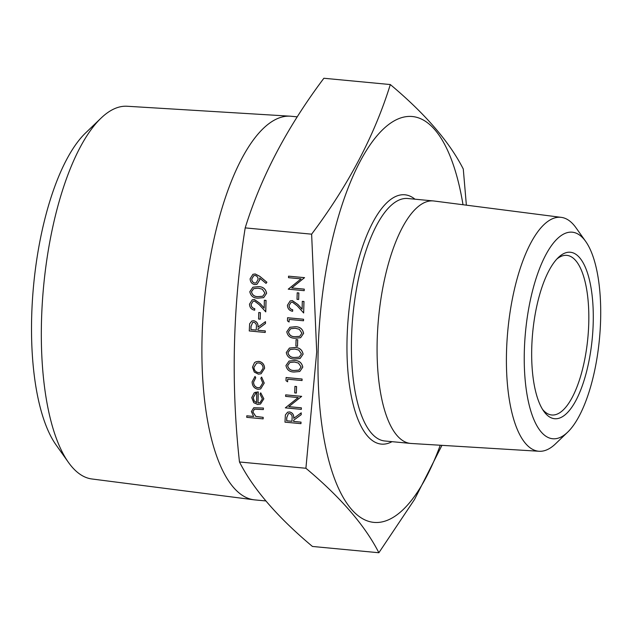 <?xml version="1.0" encoding="UTF-8"?>
<svg xmlns="http://www.w3.org/2000/svg" width="631" height="631" viewBox="0 0 631 631"><rect width="100%" height="100%" fill="white"/><g stroke="black" fill="none" stroke-linecap="round" stroke-linejoin="round"><path stroke-width="0.95" d="M304.284 289.14L304.205 290.67L288.233 289.164L301.082 278.87L288.517 277.679L288.556 276.165L304.56 277.656L291.743 287.949L304.284 289.14L304.205 290.67M297.217 292.816L298.857 292.965L298.652 299.48L297.012 299.331L297.217 292.816M292.303 300.616L297.95 304.576L302.107 309.206L302.304 301.35L303.937 301.5L303.661 312.984L297.209 305.806L292.398 302.146L291.033 302.344L289.108 305.491C289.235 307.881 290.426 309.3 292.697 309.75L292.618 311.288C289.384 310.697 287.657 308.693 287.428 305.27L290.165 300.932L292.342 300.601L297.99 304.56L302.107 309.143M290.189 300.916L292.342 300.601M302.304 301.35L303.984 301.484L303.661 312.984M289.077 322.023L287.46 320.879L287.578 317.732L303.55 319.247L303.511 320.761L289.14 319.42L289.077 322.023L289.179 319.428M289.905 327.276L295.371 326.724C299.93 326.732 302.675 328.94 303.614 333.349L300.624 337.703L295.048 338.216C290.497 338.287 287.744 336.142 286.782 331.78L289.881 327.284L295.324 326.74C299.883 326.748 302.635 328.956 303.574 333.365L300.624 337.703M296.073 339.596L297.714 339.754L297.509 346.269L295.876 346.111L296.073 339.596M303.101 354.141L300.096 358.511L294.535 359.015C289.992 359.086 287.239 356.933 286.277 352.571L289.416 348.06L294.858 347.515C299.417 347.523 302.17 349.732 303.101 354.141L300.111 358.495M289.077 361.066L294.543 360.514C299.102 360.522 301.847 362.73 302.785 367.139L299.796 371.493L294.22 372.006C289.676 372.077 286.916 369.932 285.961 365.562L289.053 361.074L294.503 360.53C299.055 360.538 301.807 362.746 302.746 367.155L299.796 371.493M287.61 381.802L286.001 380.659L286.119 377.519L302.083 379.026L302.052 380.54L287.673 379.207L287.61 381.802L287.72 379.207M294.929 386.385L296.57 386.535L296.365 393.05L294.732 392.9L294.929 386.385M301.381 407.831L301.303 409.369L285.338 407.855L298.179 397.569L285.614 396.378L285.654 394.864L301.665 396.355L288.84 406.648L301.381 407.831L301.303 409.369M287.618 412.193L289.519 411.94C292.595 412.737 293.991 414.875 293.699 418.345L301.216 412.832L301.168 414.709L293.652 420.222L293.62 421.453L300.987 422.147L300.955 423.661L284.983 422.155L285.378 414.961L287.578 412.209L289.558 411.925C292.642 412.721 294.03 414.859 293.738 418.329M301.216 412.832L301.216 414.693L293.691 420.199L293.66 421.429L301.034 422.131L300.955 423.661M259.838 276.354L266.897 282.238L266.03 283.39L259.656 278.082L259.735 279.864L256.959 284.305L254.877 284.597C251.856 283.982 250.27 282.033 250.121 278.752L252.897 274.335L255.192 273.964L259.838 276.354L266.858 282.254L266.03 283.39M259.696 278.058L259.775 279.849L256.998 284.281M252.921 287.2L258.387 286.64C262.946 286.648 265.69 288.856 266.629 293.265L263.64 297.627L258.063 298.14C253.52 298.211 250.759 296.057 249.805 291.696L252.905 287.208L258.347 286.655C262.906 286.671 265.651 288.88 266.59 293.281L263.64 297.627M253.118 301.239L251.177 304.394C251.296 306.792 252.495 308.212 254.766 308.662L254.687 310.192C251.446 309.608 249.718 307.605 249.497 304.181L252.226 299.835L254.411 299.504L260.059 303.472L264.176 308.054M252.274 299.82L254.372 299.528L260.011 303.487L264.176 308.117L264.365 300.253L266.045 300.395L265.769 311.872L259.278 304.71L254.459 301.058L253.102 301.247L251.177 304.394M258.773 312.511L260.414 312.668L260.209 319.183L258.576 319.026L258.773 312.511M251.864 320.998L253.828 320.729C256.904 321.526 258.3 323.656 258.008 327.126M265.485 321.636L265.485 323.49L257.961 329.003L257.929 330.234L265.304 330.936L265.217 332.466L249.253 330.952L249.647 323.766L251.84 321.013L253.78 320.745C256.864 321.542 258.26 323.679 257.961 327.15L265.485 321.636L265.438 323.514L257.921 329.019L257.89 330.25L265.257 330.952L265.217 332.466M255.989 361.752L258.702 361.374C262.386 362.084 264.334 364.402 264.547 368.323L261.092 373.757L258.387 374.151L254.285 372.069L252.471 367.187L254.506 362.675L255.989 361.752L258.742 361.358C262.425 362.068 264.381 364.379 264.594 368.307L261.116 373.741M254.987 376.439L255.697 377.78L253.544 382.078C253.615 385.233 255.098 387.142 257.992 387.797L260.027 387.473L262.756 382.938L260.816 378.261L261.636 377.07L264.192 383.096L260.65 388.948L258.079 389.319C254.23 388.499 252.242 385.998 252.116 381.834L255.027 376.423L255.744 377.756L253.583 382.063C253.654 385.218 255.137 387.118 258.032 387.773L260.051 387.466M261.636 377.07L264.231 383.08L260.65 388.948M260.721 392.829L263.845 398.816L260.516 404.037L257.645 404.479L253.78 402.688L251.73 397.656L254.143 392.9L258.229 391.938L257.961 402.988L260.004 402.673L262.37 398.887L260.019 394.115L260.721 392.829L263.805 398.839L260.493 404.045M255.082 392.379L258.268 391.922L258 402.972L260.019 402.665M246.808 415.805L253.654 416.452L251.39 411.554L253.725 407.76L263.419 408.044L263.34 409.574L254.403 409.203L252.857 411.94L255.847 416.428L263.19 417.351L263.151 418.874L246.729 417.336L246.808 415.805M311.627 234.172L316.715 351.972L305.909 468.265L239.472 461.979C230.891 383.956 232.792 305.925 245.199 227.886C260.942 177.019 287.176 127.139 323.877 78.26L390.313 84.546C374.562 135.413 348.336 185.285 311.627 234.172L245.199 227.886M440.249 445.241A203.845 72.975 -84.6 0 1 358.479 515.969A203.845 72.975 -84.6 0 1 318.127 351.664A203.845 72.975 -84.6 0 1 381.487 130.869A203.845 72.975 -84.6 0 1 463.004 204.736M466.372 205.17L463.28 169.021C449.438 141.849 425.113 113.69 390.313 84.546M265.864 500.943L254.766 499.894A192.676 68.968 -84.6 0 1 253.946 499.799A192.676 68.968 -84.6 0 1 202.046 338.524A192.676 68.968 -84.6 0 1 290.244 116.191A192.676 68.968 -84.6 0 1 291.072 116.262L297.256 116.845M290.244 116.191L127.162 106.253A187.21 67.012 95.4 0 0 101.039 118.131A187.21 67.012 95.4 0 0 41.465 322.275A187.21 67.012 95.4 0 0 68.456 462.405A187.21 67.012 95.4 0 0 91.889 478.976L253.946 499.799M68.456 462.405L56.12 445.013A169.723 60.757 -84.6 0 1 33.585 285.425A169.723 60.757 -84.6 0 1 85.65 132.896L101.039 118.131M542.581 409.44A80.161 28.695 95.4 0 0 551.731 414.985A80.161 28.695 95.4 0 0 587.855 337.877A80.161 28.695 95.4 0 0 566.835 255.366A80.161 28.695 95.4 0 0 556.802 259.089M531.728 348.691A83.6 29.925 -84.6 0 1 558.325 257.527A83.6 29.925 -84.6 0 1 592.272 338.295A83.6 29.925 -84.6 0 1 543.78 411.262A83.6 29.925 -84.6 0 1 531.728 348.691M524.314 351.869A103.744 37.142 95.4 0 0 567.624 432.211A103.744 37.142 95.4 0 0 599.45 338.973A103.744 37.142 95.4 0 0 585.678 241.421A103.744 37.142 95.4 0 0 546.643 253.291A103.744 37.142 95.4 0 0 524.314 351.869M567.624 432.211L555.54 443.814A117.484 42.056 -84.6 0 1 539.142 451.268A117.484 42.056 -84.6 0 1 506.496 352.832A117.484 42.056 -84.6 0 1 561.274 217.364A117.484 42.056 -84.6 0 1 575.985 227.759L585.678 241.421M539.142 451.268L411.002 443.459A121.775 43.594 -84.6 0 1 410.481 443.412A121.775 43.594 -84.6 0 1 377.164 341.426A121.775 43.594 -84.6 0 1 433.426 200.942A121.775 43.594 -84.6 0 1 433.947 200.997L561.274 217.364M305.909 468.265C340.708 497.417 365.026 525.576 378.868 552.74L414.551 499.437L441.952 445.344M378.868 552.74L312.44 546.454C277.64 517.31 253.315 489.151 239.472 461.979M254.403 409.203L252.81 411.956L255.8 416.444L263.19 417.351M263.143 417.375L263.111 418.889M253.765 407.744L263.419 408.044M263.372 408.06L263.34 409.574M246.768 415.821L253.678 416.476M256.525 402.696L256.754 393.318L255.555 393.673L253.165 397.711L254.175 401L256.525 402.696M255.579 393.665L253.205 397.696L254.222 400.977L256.572 402.673M253.907 367.329C254.112 370.326 255.618 372.101 258.434 372.637L260.532 372.314L263.119 368.196C262.953 365.199 261.471 363.432 258.671 362.888L256.596 363.188L253.946 367.305C254.151 370.31 255.665 372.077 258.473 372.621L260.548 372.306M256.62 363.18L253.946 367.305M250.925 329.595L256.249 330.1L256.352 327.008C256.699 324.563 255.831 322.985 253.741 322.26L252.652 322.425L251.004 326.424L250.925 329.595L256.249 330.076M252.676 322.417L251.043 326.408L250.972 329.579M258.734 312.534L260.414 312.668M260.366 312.684L260.209 319.183M251.13 304.41C251.256 306.808 252.455 308.228 254.719 308.677L254.766 308.662M264.365 300.253L266.045 300.395M266.006 300.411L265.722 311.888M254.719 308.677L254.687 310.192M258.095 296.625L262.733 296.262L264.949 293.076L262.299 289.195L258.3 288.178L253.678 288.643L251.438 291.798C252.321 295.15 254.545 296.759 258.095 296.625L262.756 296.247M251.438 291.798L251.485 291.782C252.368 295.134 254.585 296.736 258.134 296.602M253.701 288.627L251.485 291.782M252.944 274.311L255.153 273.98L259.798 276.37M258.103 279.43C258.071 277.238 257.038 275.921 255.019 275.487L253.725 275.684L251.753 278.989C251.801 281.205 252.826 282.562 254.837 283.067L256.091 282.885L258.103 279.43M254.837 283.067L256.107 282.877M253.741 275.676L251.793 278.965C251.84 281.181 252.865 282.546 254.877 283.051M286.663 420.79L291.979 421.295L292.082 418.203C292.429 415.766 291.561 414.181 289.471 413.463L288.391 413.62L286.734 417.627L286.663 420.79L291.979 421.271M288.406 413.613L286.782 417.604L286.703 420.774M285.654 394.864L301.618 396.371L288.84 406.648M288.801 406.664L301.342 407.855M294.89 386.401L296.57 386.535M296.523 386.558L296.365 393.05M286.072 377.535L302.083 379.026M302.044 379.042L302.004 380.564M294.251 370.492L298.889 370.129L301.105 366.95L298.455 363.062L294.456 362.044L289.834 362.51L287.594 365.672C288.477 369.017 290.702 370.626 294.251 370.492L298.913 370.121M287.594 365.672L287.641 365.649C288.525 369.001 290.741 370.61 294.291 370.476M289.858 362.502L287.641 365.649M289.416 348.06L294.819 347.531C299.378 347.539 302.123 349.748 303.061 354.157M294.567 357.493L299.204 357.13L301.429 353.952L298.771 350.071L294.772 349.046L290.15 349.511L287.917 352.674C288.801 356.026 291.017 357.627 294.567 357.493L299.228 357.122M287.917 352.674L287.957 352.658C288.84 356.002 291.057 357.611 294.614 357.477M290.173 349.503L287.957 352.658M296.034 339.612L297.714 339.754M297.666 339.77L297.509 346.269M295.079 336.702L299.717 336.339L301.933 333.16L299.283 329.272L295.284 328.254L290.662 328.719L288.422 331.882C289.306 335.227 291.522 336.836 295.079 336.702L299.733 336.331M288.422 331.882L288.462 331.859C289.345 335.211 291.569 336.82 295.119 336.686M290.678 328.712L288.462 331.859M287.539 317.756L303.55 319.247M303.503 319.262L303.472 320.777M291.033 302.344L289.108 305.491M289.069 305.507C289.187 307.896 290.386 309.324 292.658 309.774L292.697 309.75M292.658 309.774L292.618 311.288M297.177 292.831L298.857 292.965M298.81 292.981L298.652 299.48M288.556 276.165L304.521 277.679L291.743 287.949M291.703 287.973L304.245 289.156M392.017 441.668A125.214 44.825 -84.6 0 1 347.05 339.233A125.214 44.825 -84.6 0 1 414.961 199.199M433.426 200.942L407.776 198.513A121.775 43.594 95.4 0 0 351.506 338.997A121.775 43.594 95.4 0 0 384.831 440.99L410.481 443.412"/></g></svg>
